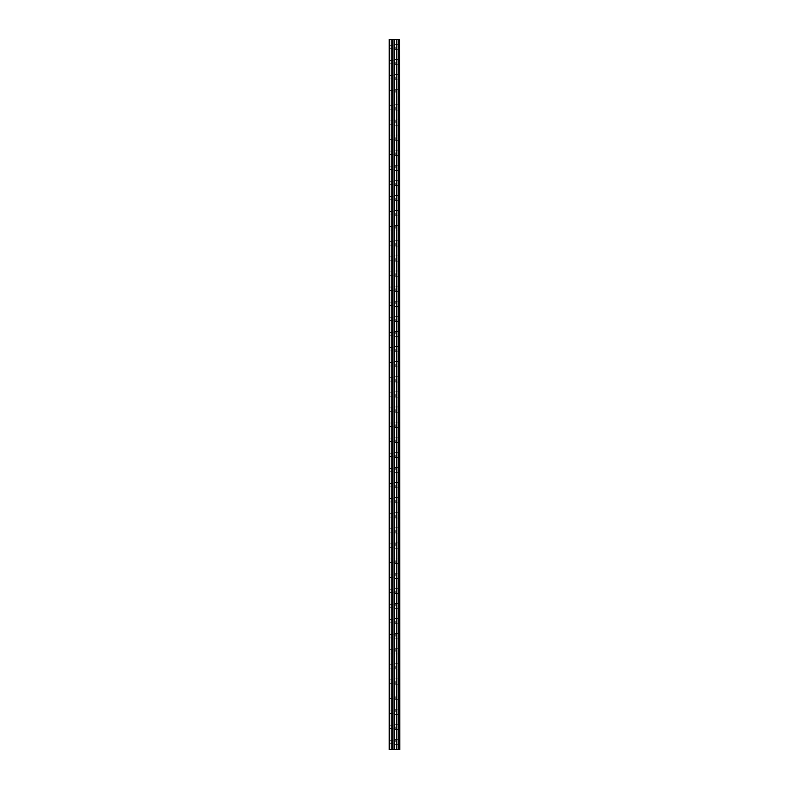 <?xml version="1.0" encoding="UTF-8"?>
<svg xmlns="http://www.w3.org/2000/svg" width="789" height="789" viewBox="0 0 789 789"><rect width="100%" height="100%" fill="white"/><g stroke="black" fill="none" stroke-linecap="round" stroke-linejoin="round"><path stroke-width="0.59" stroke-dasharray="3.94 2.96" d="M389.214 47.005L389.214 48.701L389.214 47.005M395.259 47.005L395.259 49.648L395.259 47.005M399.786 47.005L399.786 49.648L399.786 47.005M389.214 62.114L389.214 63.81L389.214 62.114M395.259 62.114L395.259 64.757L395.259 62.114M399.786 62.114L399.786 64.757L399.786 62.114M389.214 77.223L389.214 75.517L389.214 77.223M395.259 77.223L395.259 79.867L395.259 77.223M399.786 77.223L399.786 79.867L399.786 77.223M389.214 92.333L389.214 90.627L389.214 92.333M395.259 92.333L395.259 89.69L395.259 92.333M399.786 92.333L399.786 89.69L399.786 92.333M389.214 107.442L389.214 105.736L389.214 107.442M395.259 107.442L395.259 110.085L395.259 107.442M399.786 107.442L399.786 110.085L399.786 107.442M389.214 122.551L389.214 120.845L389.214 122.551M395.259 122.551L395.259 119.898L395.259 122.551M399.786 122.551L399.786 119.898L399.786 122.551M389.214 137.651L389.214 139.357L389.214 137.651M395.259 137.651L395.259 140.304L395.259 137.651M399.786 137.651L399.786 140.304L399.786 137.651M389.214 152.76L389.214 154.466L389.214 152.76M395.259 152.76L395.259 155.403L395.259 152.76M399.786 152.76L399.786 155.403L399.786 152.76M389.214 167.87L389.214 169.576L389.214 167.87M395.259 167.87L395.259 165.226L395.259 167.87M399.786 167.87L399.786 165.226L399.786 167.87M389.214 182.979L389.214 184.685L389.214 182.979M395.259 182.979L395.259 185.622L395.259 182.979M399.786 182.979L399.786 185.622L399.786 182.979M389.214 198.088L389.214 199.785L389.214 198.088M395.259 198.088L395.259 200.731L395.259 198.088M399.786 198.088L399.786 200.731L399.786 198.088M389.214 213.198L389.214 214.894L389.214 213.198M395.259 213.198L395.259 215.841L395.259 213.198M399.786 213.198L399.786 215.841L399.786 213.198M389.214 228.307L389.214 230.003L389.214 228.307M395.259 228.307L395.259 225.664L395.259 228.307M399.786 228.307L399.786 225.664L399.786 228.307M389.214 243.416L389.214 245.113L389.214 243.416M395.259 243.416L395.259 246.06L395.259 243.416M399.786 243.416L399.786 246.06L399.786 243.416M389.214 258.526L389.214 256.819L389.214 258.526M395.259 258.526L395.259 261.169L395.259 258.526M399.786 258.526L399.786 261.169L399.786 258.526M389.214 273.635L389.214 271.929L389.214 273.635M395.259 273.635L395.259 276.278L395.259 273.635M399.786 273.635L399.786 276.278L399.786 273.635M389.214 288.744L389.214 287.038L389.214 288.744M395.259 288.744L395.259 291.388L395.259 288.744M399.786 288.744L399.786 291.388L399.786 288.744M389.214 303.854L389.214 302.148L389.214 303.854M395.259 303.854L395.259 301.201L395.259 303.854M399.786 303.854L399.786 301.201L399.786 303.854M389.214 318.953L389.214 320.659L389.214 318.953M395.259 318.953L395.259 321.606L395.259 318.953M399.786 318.953L399.786 321.606L399.786 318.953M389.214 334.063L389.214 335.769L389.214 334.063M395.259 334.063L395.259 331.419L395.259 334.063M399.786 334.063L399.786 331.419L399.786 334.063M389.214 349.172L389.214 350.878L389.214 349.172M395.259 349.172L395.259 351.815L395.259 349.172M399.786 349.172L399.786 351.815L399.786 349.172M389.214 364.281L389.214 365.988L389.214 364.281M395.259 364.281L395.259 366.924L395.259 364.281M399.786 364.281L399.786 366.924L399.786 364.281M389.214 379.391L389.214 377.694L389.214 379.391M395.259 379.391L395.259 382.034L395.259 379.391M399.786 379.391L399.786 382.034L399.786 379.391M389.214 394.5L389.214 396.196L389.214 394.5M395.259 394.5L395.259 397.143L395.259 394.5M399.786 394.5L399.786 397.143L399.786 394.5M389.214 409.609L389.214 411.306L389.214 409.609M395.259 409.609L395.259 412.252L395.259 409.609M399.786 409.609L399.786 412.252L399.786 409.609M389.214 424.719L389.214 423.012L389.214 424.719M395.259 424.719L395.259 427.362L395.259 424.719M399.786 424.719L399.786 427.362L399.786 424.719M389.214 439.828L389.214 438.122L389.214 439.828M395.259 439.828L395.259 442.471L395.259 439.828M399.786 439.828L399.786 442.471L399.786 439.828M389.214 454.937L389.214 453.231L389.214 454.937M395.259 454.937L395.259 457.581L395.259 454.937M399.786 454.937L399.786 457.581L399.786 454.937M389.214 470.047L389.214 468.341L389.214 470.047M395.259 470.047L395.259 467.394L395.259 470.047M399.786 470.047L399.786 467.394L399.786 470.047M389.214 485.146L389.214 486.852L389.214 485.146M395.259 485.146L395.259 487.799L395.259 485.146M399.786 485.146L399.786 487.799L399.786 485.146M389.214 500.256L389.214 501.962L389.214 500.256M395.259 500.256L395.259 502.899L395.259 500.256M399.786 500.256L399.786 502.899L399.786 500.256M389.214 515.365L389.214 517.071L389.214 515.365M395.259 515.365L395.259 518.008L395.259 515.365M399.786 515.365L399.786 518.008L399.786 515.365M389.214 530.474L389.214 532.181L389.214 530.474M395.259 530.474L395.259 533.117L395.259 530.474M399.786 530.474L399.786 533.117L399.786 530.474M389.214 545.584L389.214 543.887L389.214 545.584M395.259 545.584L395.259 542.94L395.259 545.584M399.786 545.584L399.786 542.94L399.786 545.584M389.214 560.693L389.214 562.389L389.214 560.693M395.259 560.693L395.259 563.336L395.259 560.693M399.786 560.693L399.786 563.336L399.786 560.693M389.214 575.802L389.214 574.106L389.214 575.802M395.259 575.802L395.259 573.159L395.259 575.802M399.786 575.802L399.786 573.159L399.786 575.802M389.214 590.912L389.214 592.608L389.214 590.912M395.259 590.912L395.259 593.555L395.259 590.912M399.786 590.912L399.786 593.555L399.786 590.912M389.214 606.021L389.214 604.315L389.214 606.021M395.259 606.021L395.259 603.378L395.259 606.021M399.786 606.021L399.786 603.378L399.786 606.021M389.214 621.13L389.214 619.424L389.214 621.13M395.259 621.13L395.259 623.774L395.259 621.13M399.786 621.13L399.786 623.774L399.786 621.13M389.214 636.24L389.214 634.534L389.214 636.24M395.259 636.24L395.259 633.597L395.259 636.24M399.786 636.24L399.786 633.597L399.786 636.24M389.214 651.349L389.214 649.643L389.214 651.349M395.259 651.349L395.259 648.696L395.259 651.349M399.786 651.349L399.786 648.696L399.786 651.349M389.214 666.449L389.214 668.155L389.214 666.449M395.259 666.449L395.259 669.102L395.259 666.449M399.786 666.449L399.786 669.102L399.786 666.449M389.214 681.558L389.214 683.264L389.214 681.558M395.259 681.558L395.259 684.201L395.259 681.558M399.786 681.558L399.786 684.201L399.786 681.558M389.214 696.667L389.214 698.373L389.214 696.667M395.259 696.667L395.259 699.31L395.259 696.667M399.786 696.667L399.786 699.31L399.786 696.667M389.214 711.777L389.214 713.483L389.214 711.777M395.259 711.777L395.259 709.133L395.259 711.777M399.786 711.777L399.786 709.133L399.786 711.777M389.214 726.886L389.214 728.582L389.214 726.886M395.259 726.886L395.259 729.529L395.259 726.886M399.786 726.886L399.786 729.529L399.786 726.886M389.214 741.995L389.214 740.299L389.214 741.995M395.259 741.995L395.259 739.352L395.259 741.995M399.786 741.995L399.786 739.352L399.786 741.995M399.333 741.995L399.333 739.352L399.333 741.995M399.333 726.886L399.333 729.529L399.333 726.886M399.333 711.777L399.333 709.133L399.333 711.777M399.333 696.667L399.333 699.31L399.333 696.667M399.333 681.558L399.333 684.201L399.333 681.558M399.333 666.449L399.333 669.102L399.333 666.449M399.333 651.349L399.333 648.696L399.333 651.349M399.333 636.24L399.333 633.597L399.333 636.24M399.333 621.13L399.333 623.774L399.333 621.13M399.333 606.021L399.333 603.378L399.333 606.021M399.333 590.912L399.333 593.555L399.333 590.912M399.333 575.802L399.333 573.159L399.333 575.802M399.333 560.693L399.333 563.336L399.333 560.693M399.333 545.584L399.333 542.94L399.333 545.584M399.333 530.474L399.333 533.117L399.333 530.474M399.333 515.365L399.333 518.008L399.333 515.365M399.333 500.256L399.333 502.899L399.333 500.256M399.333 485.146L399.333 487.799L399.333 485.146M399.333 470.047L399.333 467.394L399.333 470.047M399.333 454.937L399.333 457.581L399.333 454.937M399.333 439.828L399.333 442.471L399.333 439.828M399.333 424.719L399.333 427.362L399.333 424.719M399.333 409.609L399.333 412.252L399.333 409.609M399.333 394.5L399.333 397.143L399.333 394.5M399.333 379.391L399.333 382.034L399.333 379.391M399.333 364.281L399.333 366.924L399.333 364.281M399.333 349.172L399.333 351.815L399.333 349.172M399.333 334.063L399.333 331.419L399.333 334.063M399.333 318.953L399.333 321.606L399.333 318.953M399.333 303.854L399.333 301.201L399.333 303.854M399.333 288.744L399.333 291.388L399.333 288.744M399.333 273.635L399.333 276.278L399.333 273.635M399.333 258.526L399.333 261.169L399.333 258.526M399.333 243.416L399.333 246.06L399.333 243.416M399.333 228.307L399.333 225.664L399.333 228.307M399.333 213.198L399.333 215.841L399.333 213.198M399.333 198.088L399.333 200.731L399.333 198.088M399.333 182.979L399.333 185.622L399.333 182.979M399.333 167.87L399.333 165.226L399.333 167.87M399.333 152.76L399.333 155.403L399.333 152.76M399.333 137.651L399.333 140.304L399.333 137.651M399.333 122.551L399.333 119.898L399.333 122.551M399.333 107.442L399.333 110.085L399.333 107.442M399.333 92.333L399.333 89.69L399.333 92.333M399.333 77.223L399.333 79.867L399.333 77.223M399.333 62.114L399.333 64.757L399.333 62.114M399.333 47.005L399.333 49.648L399.333 47.005M395.397 749.55L393.464 749.55L395.397 749.55M393.464 749.55L395.299 749.55L393.464 749.55M389.776 749.55L389.776 39.45L389.214 39.45L389.214 749.55L389.214 39.45L389.214 749.55L389.214 39.45L389.214 749.55L391.955 749.55L391.955 39.45L399.786 39.45L399.786 749.55L399.55 39.45M399.55 749.55L391.955 749.55M395.397 39.45L394.569 39.45L395.397 39.45M394.431 39.45L393.603 39.45L394.431 39.45M398.396 39.45L398.396 749.55L398.406 39.45M392.715 39.45L392.715 749.55L392.715 39.45M389.776 39.45L391.955 39.45M389.401 749.55L389.401 39.45L389.401 749.55M392.044 749.55L392.044 39.45M392.547 749.55L392.547 39.45M392.873 749.55L392.873 39.45M394.253 749.55L394.253 39.45M394.392 749.55L394.392 39.45M396.729 749.55L396.729 39.45M396.857 749.55L396.857 39.45M398.238 749.55L398.238 39.45M398.573 749.55L398.573 39.45M399.076 749.55L399.076 39.45M399.165 749.55L399.165 39.45M399.628 749.55L399.628 39.45M389.214 48.701L395.259 48.701M389.214 63.81L395.259 63.81M389.214 78.92L395.259 78.92M389.214 94.029L395.259 94.029M389.214 109.138L395.259 109.138M389.214 124.248L395.259 124.248M389.214 139.357L395.259 139.357M389.214 154.466L395.259 154.466M389.214 169.576L395.259 169.576M389.214 184.685L395.259 184.685M389.214 199.785L395.259 199.785M389.214 214.894L395.259 214.894M389.214 230.003L395.259 230.003M389.214 245.113L395.259 245.113M389.214 260.222L395.259 260.222M389.214 275.331L395.259 275.331M389.214 290.441L395.259 290.441M389.214 305.55L395.259 305.55M389.214 320.659L395.259 320.659M389.214 335.769L395.259 335.769M389.214 350.878L395.259 350.878M389.214 365.988L395.259 365.988M389.214 381.087L395.259 381.087M389.214 396.196L395.259 396.196M389.214 411.306L395.259 411.306M389.214 426.415L395.259 426.415M389.214 441.524L395.259 441.524M389.214 456.634L395.259 456.634M389.214 471.743L395.259 471.743M389.214 486.852L395.259 486.852M389.214 501.962L395.259 501.962M389.214 517.071L395.259 517.071M389.214 532.181L395.259 532.181M389.214 547.28L395.259 547.28M389.214 562.389L395.259 562.389M389.214 577.499L395.259 577.499M389.214 592.608L395.259 592.608M389.214 607.717L395.259 607.717M389.214 622.827L395.259 622.827M389.214 637.936L395.259 637.936M389.214 653.045L395.259 653.045M389.214 668.155L395.259 668.155M389.214 683.264L395.259 683.264M389.214 698.373L395.259 698.373M389.214 713.483L395.259 713.483M389.214 728.582L395.259 728.582M389.214 743.692L395.259 743.692M395.259 744.638L399.333 744.638M395.259 729.529L399.333 729.529M395.259 714.42L399.333 714.42M395.259 699.31L399.333 699.31M395.259 684.201L399.333 684.201M395.259 669.102L399.333 669.102M395.259 653.992L399.333 653.992M395.259 638.883L399.333 638.883M395.259 623.774L399.333 623.774M395.259 608.664L399.333 608.664M395.259 593.555L399.333 593.555M395.259 578.445L399.333 578.445M395.259 563.336L399.333 563.336M395.259 548.227L399.333 548.227M395.259 533.117L399.333 533.117M395.259 518.008L399.333 518.008M395.259 502.899L399.333 502.899M395.259 487.799L399.333 487.799M395.259 472.69L399.333 472.69M395.259 457.581L399.333 457.581M395.259 442.471L399.333 442.471M395.259 427.362L399.333 427.362M395.259 412.252L399.333 412.252M395.259 397.143L399.333 397.143M395.259 382.034L399.333 382.034M395.259 366.924L399.333 366.924M395.259 351.815L399.333 351.815M395.259 336.706L399.333 336.706M395.259 321.606L399.333 321.606M395.259 306.497L399.333 306.497M395.259 291.388L399.333 291.388M395.259 276.278L399.333 276.278M395.259 261.169L399.333 261.169M395.259 246.06L399.333 246.06M395.259 230.95L399.333 230.95M395.259 215.841L399.333 215.841M395.259 200.731L399.333 200.731M395.259 185.622L399.333 185.622M395.259 170.513L399.333 170.513M395.259 155.403L399.333 155.403M395.259 140.304L399.333 140.304M395.259 125.195L399.333 125.195M395.259 110.085L399.333 110.085M395.259 94.976L399.333 94.976M395.259 79.867L399.333 79.867M395.259 64.757L399.333 64.757M395.259 49.648L399.333 49.648M395.259 44.362L399.333 44.362M395.259 59.471L399.333 59.471M395.259 74.58L399.333 74.58M395.259 89.69L399.333 89.69M395.259 104.799L399.333 104.799M395.259 119.898L399.333 119.898M395.259 135.008L399.333 135.008M395.259 150.117L399.333 150.117M395.259 165.226L399.333 165.226M395.259 180.336L399.333 180.336M395.259 195.445L399.333 195.445M395.259 210.555L399.333 210.555M395.259 225.664L399.333 225.664M395.259 240.773L399.333 240.773M395.259 255.883L399.333 255.883M395.259 270.992L399.333 270.992M395.259 286.101L399.333 286.101M395.259 301.201L399.333 301.201M395.259 316.31L399.333 316.31M395.259 331.419L399.333 331.419M395.259 346.529L399.333 346.529M395.259 361.638L399.333 361.638M395.259 376.748L399.333 376.748M395.259 391.857L399.333 391.857M395.259 406.966L399.333 406.966M395.259 422.076L399.333 422.076M395.259 437.185L399.333 437.185M395.259 452.294L399.333 452.294M395.259 467.394L399.333 467.394M395.259 482.503L399.333 482.503M395.259 497.612L399.333 497.612M395.259 512.722L399.333 512.722M395.259 527.831L399.333 527.831M395.259 542.94L399.333 542.94M395.259 558.05L399.333 558.05M395.259 573.159L399.333 573.159M395.259 588.269L399.333 588.269M395.259 603.378L399.333 603.378M395.259 618.487L399.333 618.487M395.259 633.597L399.333 633.597M395.259 648.696L399.333 648.696M395.259 663.805L399.333 663.805M395.259 678.915L399.333 678.915M395.259 694.024L399.333 694.024M395.259 709.133L399.333 709.133M395.259 724.243L399.333 724.243M395.259 739.352L399.333 739.352M389.214 740.299L395.259 740.299M389.214 725.19L395.259 725.19M389.214 710.08L395.259 710.08M389.214 694.971L395.259 694.971M389.214 679.862L395.259 679.862M389.214 664.752L395.259 664.752M389.214 649.643L395.259 649.643M389.214 634.534L395.259 634.534M389.214 619.424L395.259 619.424M389.214 604.315L395.259 604.315M389.214 589.215L395.259 589.215M389.214 574.106L395.259 574.106M389.214 558.997L395.259 558.997M389.214 543.887L395.259 543.887M389.214 528.778L395.259 528.778M389.214 513.669L395.259 513.669M389.214 498.559L395.259 498.559M389.214 483.45L395.259 483.45M389.214 468.341L395.259 468.341M389.214 453.231L395.259 453.231M389.214 438.122L395.259 438.122M389.214 423.012L395.259 423.012M389.214 407.913L395.259 407.913M389.214 392.804L395.259 392.804M389.214 377.694L395.259 377.694M389.214 362.585L395.259 362.585M389.214 347.476L395.259 347.476M389.214 332.366L395.259 332.366M389.214 317.257L395.259 317.257M389.214 302.148L395.259 302.148M389.214 287.038L395.259 287.038M389.214 271.929L395.259 271.929M389.214 256.819L395.259 256.819M389.214 241.72L395.259 241.72M389.214 226.611L395.259 226.611M389.214 211.501L395.259 211.501M389.214 196.392L395.259 196.392M389.214 181.283L395.259 181.283M389.214 166.173L395.259 166.173M389.214 151.064L395.259 151.064M389.214 135.955L395.259 135.955M389.214 120.845L395.259 120.845M389.214 105.736L395.259 105.736M389.214 90.627L395.259 90.627M389.214 75.517L395.259 75.517M389.214 60.418L395.259 60.418M389.214 45.308L395.259 45.308"/><path stroke-width="1.18" d="M399.628 39.45L399.786 749.55L399.628 39.45L389.214 39.45L389.214 749.55L389.776 749.55L389.776 39.45M389.776 749.55L399.628 749.55M392.715 39.45L392.715 749.55L392.715 39.45M398.406 39.45L398.406 749.55L398.396 39.45M399.55 749.55L399.55 39.45M399.165 749.55L399.165 39.45M399.076 749.55L399.076 39.45M398.573 749.55L398.573 39.45M398.238 749.55L398.238 39.45M396.857 749.55L396.857 39.45M396.729 749.55L396.729 39.45M394.392 749.55L394.392 39.45M394.253 749.55L394.253 39.45M392.873 749.55L392.873 39.45M392.547 749.55L392.547 39.45M392.044 749.55L392.044 39.45M391.955 749.55L391.955 39.45"/></g></svg>
